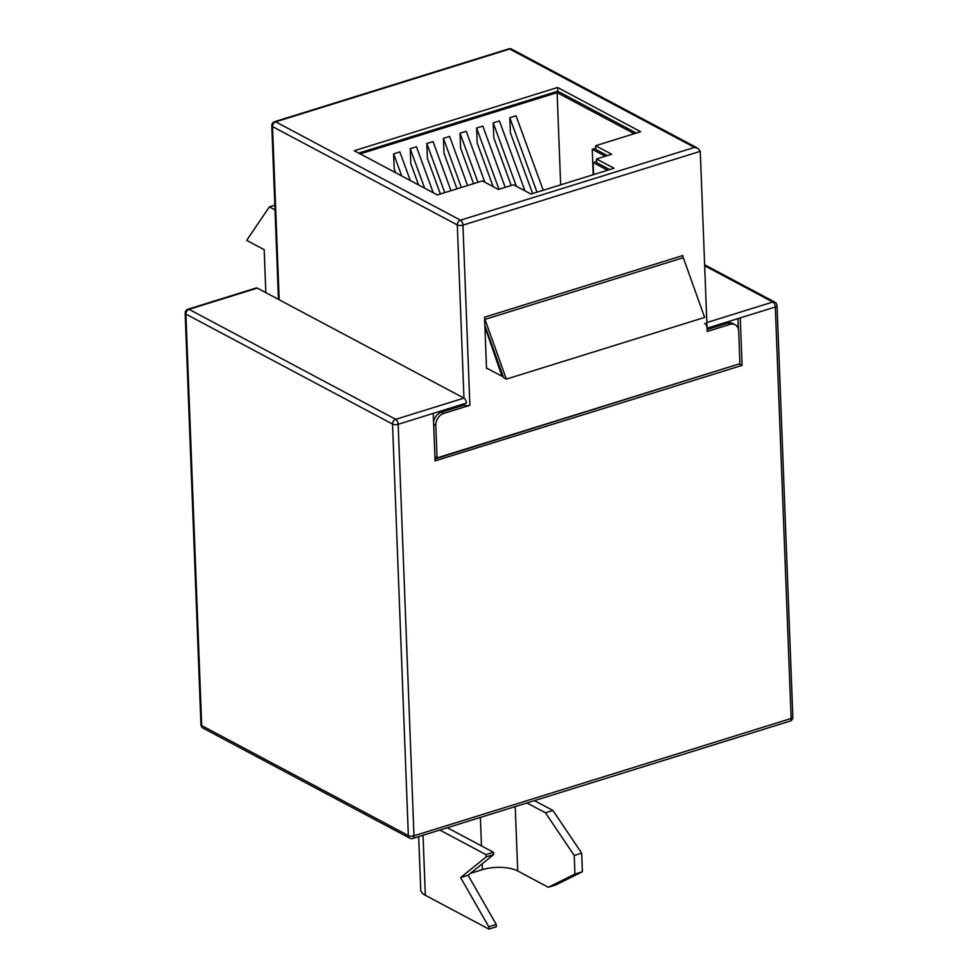 <?xml version="1.0" encoding="UTF-8"?>
<svg xmlns="http://www.w3.org/2000/svg" width="978" height="978" viewBox="0 0 978 978"><rect width="100%" height="100%" fill="white"/><g stroke="black" fill="none" stroke-linecap="round" stroke-linejoin="round"><path stroke-width="1.47" d="M275.014 209.867L269.378 206.859L246.688 240.38L264.182 249.683L265.833 292.642M423.034 835.261L425.332 895.286L488.866 929.1L488.78 926.777L496.249 924.454L468.095 875.261L493.572 854.625L493.474 852.303L447.288 827.718M488.866 929.1L496.335 926.777L496.249 924.454M738.268 325.723L736.886 326.163M456.653 406.114L458.23 406.946M634.257 133.693L557.118 92.641L360.222 153.876M605.272 156.223L592.252 149.292L595.736 148.216M607.607 170.245L593.133 162.544L596.617 161.456M560.663 184.854L557.118 92.641M593.23 174.72L592.252 149.292M593.597 174.597L593.133 162.544M401.701 175.954L393.633 153.852L394.195 168.766L395.65 172.727M393.633 153.852L399.855 151.908L410.308 180.539M424.648 188.167L410.222 148.68L410.797 163.607L418.596 184.94M410.222 148.68L416.445 146.749L433.254 192.752M444.758 192.629L426.824 143.522L427.386 158.448L440.381 193.999M426.824 143.522L433.046 141.59L450.98 190.698M461.359 187.47L443.413 138.363L443.988 153.277L456.97 188.827M443.413 138.363L449.635 136.431L467.582 185.539M537.008 192.201L509.795 117.715L510.369 132.641L532.631 193.571M509.795 117.715L516.017 115.783L543.23 190.27M516.347 186.248L493.205 122.873L493.78 137.8L511.201 185.49M493.205 122.873L499.428 120.942L524.954 190.832M498.976 189.28L476.604 128.045L477.178 142.959L493.144 186.664M476.604 128.045L482.826 126.101L505.198 187.348M477.949 182.311L460.015 133.204L460.589 148.118L473.572 183.668M460.015 133.204L466.237 131.26L484.868 182.263M736.703 319.011L738.048 319.72M269.378 206.859L274.842 205.16M486.494 368.021L502.007 376.273L502.985 375.968M502.007 376.273L484.905 326.75M470.394 873.403L482.386 869.674L482.166 863.867M526.946 802.938L545.455 812.791L552.912 810.469L534.416 800.615M439.819 830.041L486.005 854.625L493.474 852.303M493.572 854.625L486.103 856.948L460.626 877.584L488.78 926.777M486.103 856.948L486.005 854.625M515.235 806.581L517.704 870.97L548.316 887.266L555.773 884.943L582.399 871.753L581.678 853.134L552.912 810.469M582.399 871.753L574.93 874.075L574.208 855.457L581.678 853.134M545.455 812.791L574.208 855.457M574.93 874.075L548.316 887.266M517.704 870.97A25.367 10.049 -2.2 0 0 482.386 869.674M425.332 895.286A25.367 10.049 177.8 0 1 420.736 889.797L418.682 836.606M468.095 875.261L460.626 877.584M462.643 404.244L464.22 405.088L464.171 403.767M484.856 325.271L503.584 377.642L506.335 379.109L484.978 319.39A4.059 2.09 72.7 0 1 484.538 317.214L486.518 368.559L487.142 368.364M694.478 147.409L509.697 49.047L275.698 121.834L460.479 220.184L694.478 147.409L697.95 148.301L700.272 151.333L707.192 331.481L730.016 324.39L727.681 323.143A10.147 7.702 -62 0 1 732.803 323.498L735.138 324.745A10.147 7.702 118 0 0 730.016 324.39M700.272 151.333L462.949 225.148L469.868 405.295L443.731 413.425A10.147 7.702 118 0 0 435.797 425.32L433.645 424.171M735.138 324.745A10.147 7.702 118 0 1 738.671 331.114L739.918 363.694L437.044 457.9L435.797 425.32M513.548 184.756L531.03 194.06L614.013 168.253L596.519 158.949L611.666 154.231L595.639 145.71L640.651 131.7L557.594 87.494L354.293 150.722L437.362 194.928L482.374 180.93L498.401 189.463L513.548 184.756M707.118 329.537L727.681 323.143M433.572 422.08A10.147 7.702 -62 0 1 441.408 412.178L464.22 405.088A4.059 1.614 177.8 0 0 469.868 405.295M609.685 169.597L596.666 162.666L596.519 158.949M607.338 155.588L595.785 149.426L595.639 145.71M636.323 133.045L557.729 91.211L358.767 153.094M557.729 91.211L557.594 87.494M506.335 379.109L704.649 317.422L683.292 257.703L484.978 319.39M484.538 317.214L682.864 255.527A4.059 2.09 -107.3 0 0 683.292 257.703M437.044 457.9L434.904 456.763M257.312 288.119L189.06 309.341A4.059 2.09 -107.3 0 0 188.008 309.195L256.248 287.96A4.059 2.09 72.7 0 1 257.312 288.119L463.951 398.107A4.059 2.09 72.7 0 1 466.433 403.07L433.242 413.388L435.063 460.87L742.082 365.381L740.26 317.899L707.07 328.229A4.059 2.09 -107.3 0 0 704.588 323.266M739.735 363.755L434.99 458.926M737.999 318.608L738.402 329.231M739.747 364.146L742.082 365.381M481.482 845.909L480.381 817.425M188.008 309.195A4.059 4.059 0 0 0 185.148 313.217A4.059 1.614 177.8 0 0 185.893 314.097L201.7 725.59L408.339 835.579L392.533 424.085L185.893 314.097A4.059 3.081 118 0 1 189.06 309.341L395.699 419.33L463.951 398.107L457.301 224.94L272.52 126.59L279.17 299.745M441.408 412.178L443.731 413.425M271.786 125.71A4.059 1.614 -2.2 0 0 272.52 126.59A4.059 3.081 -62 0 1 275.698 121.834A4.059 2.09 72.7 0 0 274.635 121.675A4.059 4.059 0 0 0 271.786 125.71L278.461 299.366M457.301 224.94A4.059 1.614 -2.2 0 0 462.949 225.148A4.059 2.09 72.7 0 0 460.479 220.184A4.059 3.081 118 0 0 457.301 224.94M508.633 48.9A4.059 2.09 72.7 0 1 509.697 49.047A4.059 3.081 118 0 1 511.751 49.193A4.059 4.059 0 0 0 508.633 48.9L274.635 121.675M706.85 322.557L772.84 302.031L704.661 265.747M433.242 413.388L398.18 424.293L413.987 835.787L791.129 718.488L775.309 306.994L740.26 317.899M200.955 724.71A4.059 4.059 0 0 0 203.106 728.145A4.059 3.081 118 0 1 201.7 725.59A4.059 1.614 177.8 0 1 200.955 724.71L185.148 313.217M395.699 419.33A4.059 3.081 118 0 0 392.533 424.085A4.059 1.614 177.8 0 0 398.18 424.293A4.059 2.09 -107.3 0 0 395.699 419.33M409.745 838.134A4.059 4.059 0 0 0 412.863 838.427A4.059 2.09 72.7 0 0 413.987 835.787A4.059 1.614 177.8 0 1 408.339 835.579A4.059 3.081 118 0 0 409.745 838.134L203.106 728.145M792.852 717.094A4.059 1.614 -2.2 0 1 791.129 718.488A4.059 2.09 72.7 0 1 789.992 721.128A4.059 4.059 0 0 0 792.852 717.094L777.045 305.601A4.059 4.059 0 0 0 774.894 302.178L704.625 264.769M774.894 302.178A4.059 3.081 -62 0 0 772.84 302.031A4.059 2.09 72.7 0 1 775.309 306.994A4.059 1.614 -2.2 0 0 777.045 305.601M511.751 49.193L697.95 148.301M412.863 838.427L789.992 721.128"/></g></svg>

